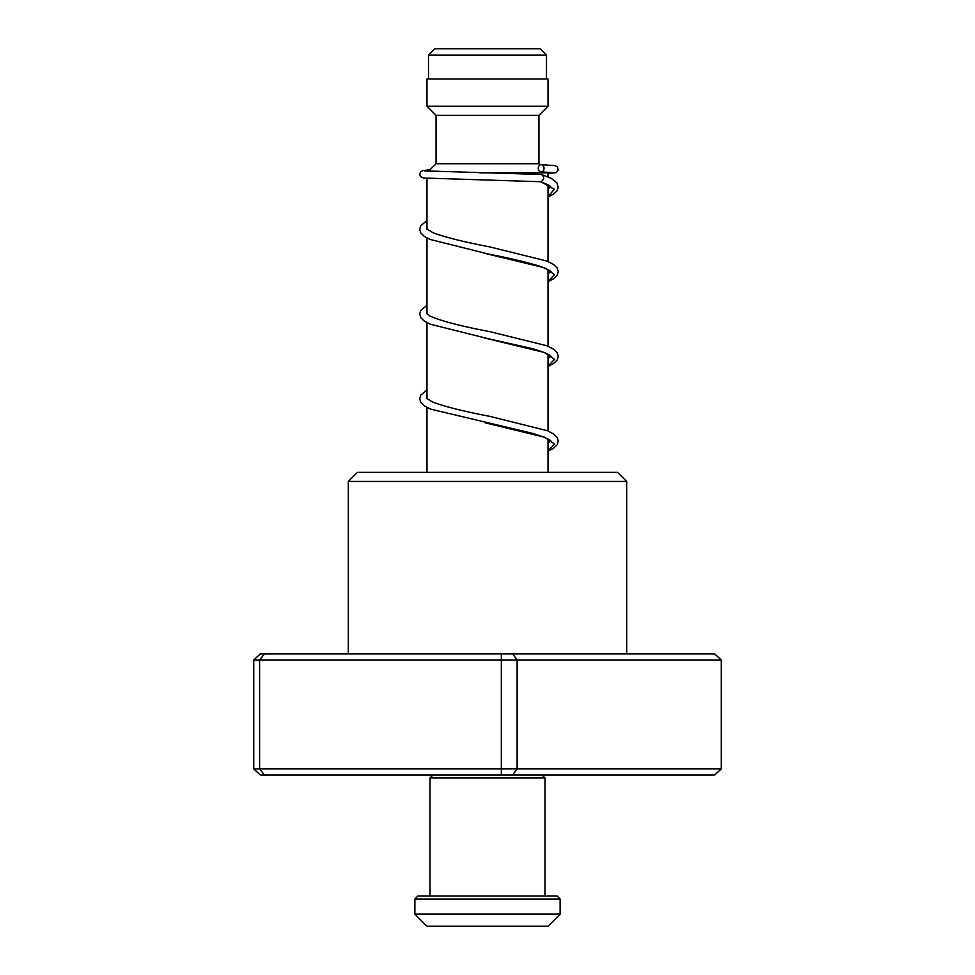 <?xml version="1.0" encoding="UTF-8"?>
<svg xmlns="http://www.w3.org/2000/svg" width="975" height="975" viewBox="0 0 975 975"><rect width="100%" height="100%" fill="white"/><g stroke="black" fill="none" stroke-linecap="round" stroke-linejoin="round"><path stroke-width="1.46" d="M434.85 48.75L540.15 48.75L546.5 55.1L428.5 55.1L434.85 48.75M546.5 79.012L546.5 55.1M428.5 79.012L428.5 55.1M548.023 472.375L548.023 439.043M548.023 430.987L548.023 354.315M548.023 346.259L548.023 269.6M548.023 261.544L548.023 184.872M548.023 176.914L548.023 172.807L479.724 172.807M426.977 472.375L426.977 407.428M426.977 398.58L426.977 322.701M426.977 313.865L426.977 237.973M426.977 229.137L426.977 178.388M428.586 171.21L436.057 163.727L538.943 163.727L540.113 164.897M436.057 163.727L436.057 115.318L538.943 115.318L548.023 106.238L548.023 79.012L426.977 79.012L426.977 106.238L548.023 106.238M436.057 115.318L426.977 106.238M538.943 163.727L538.943 115.318M348.307 481.443L357.386 472.375L617.614 472.375L626.693 481.443L348.307 481.443L348.307 653.92M721.268 659.977L253.732 659.977L260.276 653.92L714.724 653.92L721.268 659.977L721.268 768.909L714.724 774.954L260.276 774.954L253.732 768.909L721.268 768.909M264.432 653.92L259.606 659.977L259.606 768.909L264.432 774.954M501.333 653.92L501.333 774.954M512.692 653.92L517.128 659.977L517.128 768.909L512.692 774.954M253.732 659.977L253.732 768.909M548.023 196.999L553.581 194.074L556.944 190.929L558.224 187.48L556.908 182.837L551.155 178.291L541.381 174.476C544.635 176.889 544.464 179.315 540.881 181.728L540.711 181.728M541.125 164.665A3.632 2.888 -90 0 0 538.249 168.236A3.632 2.888 -90 0 0 541.028 171.929A3.632 2.888 -90 0 0 541.125 171.929A3.632 2.888 -90 0 0 544.013 168.358A3.632 2.888 -90 0 0 541.222 164.665A3.632 2.888 -90 0 0 541.125 164.665M414.875 899.023L417.909 895.988L557.091 895.988L560.125 899.023L414.875 899.023L414.875 914.148L560.125 914.148L560.125 899.023M541.966 774.954L544.988 777.977L430.012 777.977L430.012 895.988M414.875 914.148L426.977 926.25L548.023 926.25L560.125 914.148M540.881 181.728L554.275 189.235L548.023 196.731M484.014 253.147L544.574 267.784L554.543 274.621L548.023 281.458M484.258 337.923L544.574 352.511L554.543 359.348L548.023 366.173M485.513 422.906L544.574 437.227L554.543 444.064L548.023 450.901M626.693 481.443L626.693 653.92M540.016 181.557C553.386 186.615 550.156 186.92 551.021 187.139M550.875 186.908L548.023 188.943M548.023 281.726L553.568 278.801L557.2 275.267L558.273 271.647L557.139 267.918L553.642 264.505L546.646 260.971L489.535 246.846C464.746 242.129 446.002 237.473 433.327 232.891L426.916 229.027M548.023 273.67L550.875 271.635M551.046 271.879C551.777 271.367 548.133 269.514 540.113 266.321C527.073 262.287 509.937 258.217 488.719 254.109L430.146 239.448L424.381 236.45L420.773 232.903L419.689 229.162L420.749 225.664L426.977 220.569M548.023 366.454L553.568 363.529L557.2 359.982L558.273 356.375L557.139 352.633L553.642 349.233L546.646 345.698L489.548 331.573C461.333 326.259 441.504 321.104 430.072 316.107L426.916 313.743M548.023 358.398L550.875 356.35M551.046 356.606C551.765 356.947 549.413 353.303 531.326 348.392L488.719 338.837L430.158 324.175L424.381 321.165L420.761 317.631L419.689 314.011L420.749 310.391L426.977 305.285M548.023 451.169L553.568 448.256L557.188 444.71L558.273 440.968L557.212 437.482L553.642 433.96L547.316 430.694L489.535 416.301C463.795 411.413 444.722 406.612 432.315 401.907L426.916 398.47M548.023 443.113L550.875 441.078M551.046 441.334C551.85 441.675 549.169 437.787 529.608 432.656L430.792 409.171L424.625 406.051L420.761 402.358L419.689 398.738L420.749 395.119L426.977 390.012M540.796 181.728L423.369 178.023L420.444 176.451L419.75 174.854L420.42 172.014L422.821 170.527L429.926 169.869M541.028 171.929L553.264 172.624M541.466 174.476L424.698 170.905M541.222 164.665L555.116 165.616L557.529 167.091L558.2 170.077L556.262 172.599L548.023 173.66M544.988 895.988L544.988 777.977M433.034 774.954L430.012 777.977"/></g></svg>

